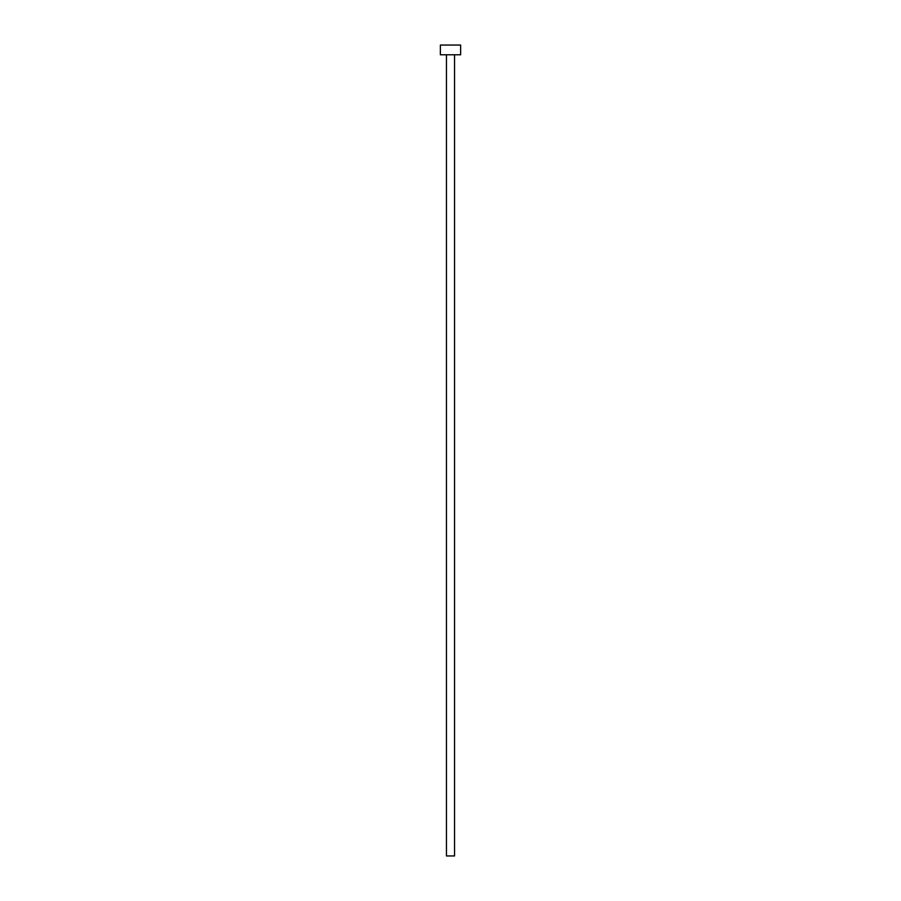 <?xml version="1.0" encoding="UTF-8"?>
<svg xmlns="http://www.w3.org/2000/svg" width="901" height="901" viewBox="0 0 901 901"><rect width="100%" height="100%" fill="white"/><g stroke="black" fill="none" stroke-linecap="round" stroke-linejoin="round"><path stroke-width="1.35" d="M446.445 54.781L446.445 855.95L454.555 855.95L454.555 54.781L454.555 855.95L446.445 855.95L446.445 54.781M440.364 45.05L440.364 54.781L460.636 54.781L460.636 45.05L440.364 45.05L440.364 54.781L460.636 54.781L460.636 45.05L440.364 45.05"/></g></svg>
